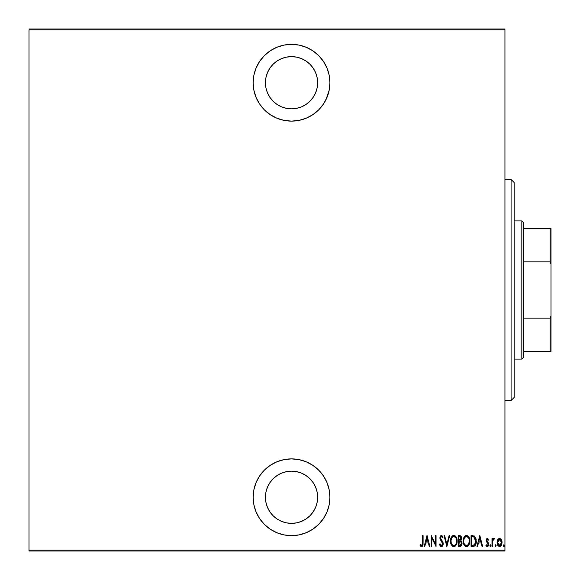 <?xml version="1.0" encoding="UTF-8"?>
<svg xmlns="http://www.w3.org/2000/svg" width="580" height="580" viewBox="0 0 580 580"><rect width="100%" height="100%" fill="white"/><g stroke="black" fill="none" stroke-linecap="round" stroke-linejoin="round"><path stroke-width="0.87" d="M291.537 44.355A38.381 38.381 0 0 1 329.918 82.737A38.381 38.381 0 0 1 291.537 121.118L299.026 120.379L306.226 118.197L312.859 114.651L318.674 109.874L323.451 104.059L326.997 97.425L329.179 90.226L329.918 82.737L329.179 75.248L326.997 68.049L323.451 61.415L318.674 55.593L312.859 50.822L306.226 47.277L299.026 45.088L291.537 44.355L284.048 45.088L276.849 47.277L270.215 50.822L264.393 55.593L259.623 61.415L256.077 68.049L253.888 75.248L253.155 82.737L253.888 90.226L256.077 97.425L259.623 104.059L264.393 109.874L270.215 114.651L276.849 118.197L284.048 120.379L291.537 121.118A38.381 38.381 0 0 1 253.155 82.737A38.381 38.381 0 0 1 291.537 44.355M291.537 458.882A38.381 38.381 0 0 1 329.918 497.263A38.381 38.381 0 0 1 291.537 535.644L299.026 534.912L306.226 532.723L312.859 529.178L318.674 524.407L323.451 518.585L326.997 511.951L329.179 504.752L329.918 497.263L329.179 489.774L326.997 482.575L323.451 475.941L318.674 470.126L312.859 465.349L306.226 461.803L299.026 459.621L291.537 458.882L284.048 459.621L276.849 461.803L270.215 465.349L264.393 470.126L259.623 475.941L256.077 482.575L253.888 489.774L253.155 497.263L253.888 504.752L256.077 511.951L259.623 518.585L264.393 524.407L270.215 529.178L276.849 532.723L284.048 534.912L291.537 535.644A38.381 38.381 0 0 1 253.155 497.263A38.381 38.381 0 0 1 291.537 458.882M286.44 471.663L291.537 471.163A26.1 26.1 0 0 1 317.637 497.263A26.1 26.1 0 0 1 291.537 523.363A26.1 26.1 0 0 1 265.437 497.263A26.1 26.1 0 0 1 291.537 471.163L296.626 471.663L301.52 473.149L306.037 475.564L309.988 478.812L313.236 482.763L315.65 487.28L317.137 492.173L317.637 497.263L317.137 502.36L315.65 507.253L313.236 511.763L309.988 515.721L306.037 518.97L301.52 521.376L296.626 522.863L291.537 523.363L286.44 522.863L281.546 521.376L277.037 518.97L273.079 515.721L269.83 511.763L267.423 507.253L265.937 502.36L265.437 497.263L265.937 492.173L267.423 487.28L269.83 482.763L273.079 478.812L277.037 475.564L281.546 473.149L286.44 471.663L291.537 471.163L296.626 471.663M291.537 56.637A26.1 26.1 0 0 1 317.637 82.737A26.1 26.1 0 0 1 291.537 108.837A26.1 26.1 0 0 1 265.437 82.737A26.1 26.1 0 0 1 291.537 56.637L296.626 57.137L301.52 58.623L306.037 61.031L309.988 64.278L313.236 68.237L315.65 72.746L317.137 77.64L317.637 82.737L317.137 87.826L315.65 92.72L313.236 97.237L309.988 101.188L306.037 104.436L301.52 106.85L296.626 108.337L291.537 108.837L286.44 108.337L281.546 106.85L277.037 104.436L273.079 101.188L269.83 97.237L267.423 92.72L265.937 87.826L265.437 82.737L265.937 77.64L267.423 72.746L269.83 68.237L273.079 64.278L277.037 61.031L281.546 58.623L286.44 57.137L291.537 56.637M504.941 550.079L29 550.079L29 29.921L504.941 29.921L504.941 550.079L504.941 29L29 29L504.941 29L504.941 29.921L29 29.921L29 550.079L504.941 550.079L504.941 551L504.941 550.079M497.741 539.704L497.096 542.126L497.625 545.019L498.93 546.418L500.207 546.418L501.925 543.786L501.693 540.357L499.866 538.428L498.481 538.791L497.741 539.704L497.089 542.488L499.568 546.534L502.048 542.488L501.388 539.697L499.568 538.399L497.741 539.704M492.543 546.396L491.992 546.396L492.543 546.396L492.768 540.546L494.334 538.675L493.341 538.544L492.543 539.697L492.543 538.537L491.992 538.537L491.992 546.396L491.992 538.537L491.992 546.396L492.543 546.396L492.652 541.06L494.334 538.675L493.79 538.399L492.543 539.697L492.543 538.537L491.992 538.537L492.543 538.537M487.432 538.399L486.453 539.175L486.214 540.77L487.968 543.554L488.084 544.721L487.483 545.534L486.308 544.743L485.924 545.468L486.845 546.44L487.649 546.469L488.389 545.686L488.672 543.953L486.787 540.089L487.417 539.364L488.295 540.197L488.686 539.523L487.432 538.399L486.2 540.466L488.135 544.301L487.272 545.57L486.308 544.743L485.924 545.468L487.287 546.534L488.686 544.265L486.75 540.422L487.417 539.364L488.295 540.197L488.686 539.523L486.961 538.537M473.244 546.389L474.672 545.939L475.673 544.548L476.202 539.734L474.65 536.239L471.047 535.644L471.047 546.396L473.026 546.396C475.455 545.729 476.542 543.982 476.282 541.154L474.36 536.036L471.047 535.644L471.047 546.396L471.047 535.644L472.86 535.659M460.201 546.389L458.374 546.396L461.027 546.092L462.093 543.344L461.825 541.785L460.832 540.596L461.535 538.617L461.136 536.493L460.491 535.826L458.374 535.644L458.374 546.396L458.374 535.644L458.374 546.396L460.078 546.396L462.093 543.344L460.832 540.596L461.542 538.312L459.577 535.644L458.374 535.644L459.817 535.659M449.087 535.644L449.688 535.644L446.934 546.396L449.688 535.644L449.087 535.644L446.868 544.323L444.642 535.644L444.041 535.644L446.796 546.396L444.041 535.644L446.796 546.396L449.688 535.644L449.087 535.644L446.868 544.323L444.642 535.644L444.041 535.644L444.642 535.644M431.781 546.396L431.781 537.943L436.051 546.396L436.051 535.644L435.5 535.644L435.5 544.12L431.23 535.644L431.23 546.396L431.781 546.396L431.23 546.396L431.781 546.396L431.781 537.943L436.051 546.396L436.051 535.644L435.5 535.644L435.5 544.12L431.23 535.644L431.23 546.396L431.346 535.644M420.21 545.642L421.885 546.635L422.972 545.127L423.096 535.644L422.545 535.644L422.486 544.374L421.841 545.534L420.406 544.605L420.065 545.432L421.609 546.672L423.096 542.902L423.096 535.644L422.545 535.644L422.545 542.8L421.653 545.57L420.406 544.605L420.065 545.432L420.406 544.605L421.841 545.534M424.799 546.396L424.197 546.396L426.952 535.644L424.197 546.396L424.799 546.396L425.684 542.952L428.366 542.952L429.251 546.396L429.852 546.396L427.098 535.644L424.197 546.396L424.799 546.396L425.684 542.952L428.366 542.952L429.251 546.396L429.852 546.396L427.098 535.644L429.852 546.396L429.251 546.396M441.409 546.672L442.613 545.925L443.214 543.764L442.794 541.894L440.481 538.204L441.141 536.507L441.808 536.63L442.562 537.848L443.076 537.189L441.431 535.369L440.22 536.312L439.93 538.298L442.438 542.691L442.598 544.352L441.423 545.57L440.032 543.779L439.495 544.323L440.126 545.802L441.409 546.672L443.214 543.764L440.459 537.834L441.358 536.471L442.562 537.848L443.076 537.189L441.431 535.369L439.908 537.877L440.263 539.516L442.663 543.743L441.423 545.57L440.032 543.779L439.495 544.323L441.532 546.664M450.515 541.067L451.218 544.54L452.226 545.997L453.836 546.672L455.445 545.983L456.764 543.67L457.127 541.017L456.438 537.508L455.416 536.036L453.785 535.369L452.183 536.087L451.197 537.566L450.515 541.067C450.341 543.88 451.45 545.744 453.836 546.672C456.213 545.722 457.315 543.837 457.127 541.017C457.323 538.167 456.206 536.29 453.785 535.369C451.421 536.355 450.334 538.255 450.515 541.067M463.195 541.067L463.891 544.54L464.899 545.997L466.509 546.672L468.118 545.983L469.438 543.67L469.807 541.017L469.111 537.508L468.089 536.036L466.458 535.369L464.863 536.087L463.87 537.566L463.195 541.067C463.014 543.88 464.123 545.744 466.509 546.672C468.894 545.722 469.988 543.837 469.807 541.017C469.996 538.167 468.879 536.29 466.458 535.369C464.094 536.355 463.007 538.255 463.195 541.067M477.572 546.396L476.97 546.396L479.725 535.644L476.97 546.396L477.572 546.396L478.457 542.952L481.139 542.952L482.016 546.396L482.618 546.396L479.863 535.644L476.97 546.396L477.572 546.396L478.457 542.952L481.139 542.952L482.016 546.396L482.618 546.396L479.863 535.644L482.618 546.396L482.016 546.396M489.933 545.78L490.477 546.534L489.926 545.635L490.477 544.743L491.028 545.635L490.477 546.534L489.926 545.635L490.477 544.743L489.926 545.635L490.332 546.505L490.999 545.352L490.477 544.743L489.948 545.352M495.03 545.78L495.835 546.425L495.835 544.845L495.045 545.352L495.574 544.743L495.023 545.635L495.574 544.743L496.125 545.635L495.574 544.743L496.125 545.635L495.574 546.534L496.125 545.635L495.574 546.534L495.023 545.635L495.574 546.534M503.295 545.49L503.839 544.743L504.39 545.635L503.839 546.534L503.288 545.635L503.839 544.743L503.411 546.193L503.976 546.505L504.361 545.925L503.976 544.765L503.317 545.352M29 551L504.941 551L29 551L29 550.079L29 551M422.545 535.644L423.096 535.644L423.096 543.46M423.037 544.62L422.987 545.048M422.972 545.135L423.059 544.352M422.552 546.157L421.885 546.635M420.696 546.244L420.362 545.852M420.797 545.033L421.653 545.57M422.515 544.083L422.537 543.591M422.45 544.598L422.545 542.8M427.025 537.718L428.084 541.851L425.966 541.851L427.025 537.718L428.084 541.851L425.966 541.851L427.025 537.718M435.5 535.644L436.051 535.644L435.928 546.396M440.662 546.411L440.278 546.019M439.625 544.707L440.032 543.779L440.242 544.337L440.032 543.779M440.495 544.845L440.981 545.417M440.51 544.874L441.576 545.555M442.598 544.352L442.192 545.186M442.431 544.823L442.576 544.432M442.598 544.345L442.649 543.475M442.649 544.047L442.301 542.416M442.554 542.996L441.924 541.8M440.481 539.908L440.256 539.516M439.995 538.726L439.93 538.298M439.923 537.479L439.995 536.993M440.235 536.29L441.032 535.456M441.431 535.369L443.076 537.189L442.417 537.544M442.12 536.993L441.8 536.63M440.662 536.957L440.503 537.385M440.503 537.392L440.459 537.834M440.481 538.204L442.424 541.234M442.692 541.698L442.308 541.06M443.026 542.496L443.185 543.264M443.207 543.518L443.098 544.801M442.605 545.925L441.866 546.585M442.264 546.331L442.997 545.142M441.728 540.292L441.293 539.762M442.359 537.413L442.562 537.848M442.808 536.601L442.489 536.036M450.529 540.618L450.682 539.269M452.197 536.079L452.893 535.579M454.227 535.413L454.669 535.543M455.996 536.725L456.627 537.95M456.989 539.313L457.091 540.103M457.127 541.01L457.12 541.466M457.091 541.93L456.975 542.8M456.446 544.504L455.452 545.976M455.445 545.983L454.705 546.483L456.62 544.091M454.698 546.49L454.278 546.628M453.393 546.628L452.958 546.49M452.813 546.425L451.226 544.562M450.551 541.959L450.805 543.416M450.674 542.829L450.551 541.952M452.915 535.565L452.183 536.087M456.757 538.349L456.438 537.508M454.988 536.906L453.814 536.471C455.793 537.211 456.714 538.718 456.576 541.017L456.547 540.284L456.576 541.017C456.728 543.329 455.8 544.845 453.814 545.57L454.872 545.236L453.814 545.57C451.849 544.845 450.935 543.344 451.066 541.06L451.167 542.3M455.996 538.182L456.155 538.552M451.204 542.503L451.066 541.06C450.928 538.762 451.842 537.232 453.814 536.471L455.677 537.645M455.829 544.185L455.503 544.656M456.018 543.822L456.177 543.446M456.329 542.974L456.003 543.859M456.547 541.749L456.446 542.474M452.53 545.062L451.653 543.873M453.814 536.471L453.103 536.63L453.814 536.471M451.856 537.82L453.103 536.63M452.494 537.037L452.074 537.493M451.102 540.335L451.602 538.312M451.378 538.892L451.204 539.596M460.049 535.688L460.491 535.826M460.926 536.181L461.296 536.841M461.325 536.935L461.448 537.37M461.535 538.073L461.535 538.617M461.158 540.828L461.825 541.785M461.992 544.352L461.89 544.743M460.578 546.316L461.513 545.555M460.447 541.423L459.287 541.299L460.447 541.423L461.542 543.344L459.737 545.294L458.925 545.294L458.925 541.299L460.31 541.379M460.948 538.835L460.991 538.327L458.925 540.197L458.925 536.746L459.679 536.746L460.991 538.327L460.933 537.747L460.774 539.385L459.817 540.154M460.121 540.074L460.774 539.385M459.737 545.294L458.925 545.294L459.287 541.299M460.491 545.207L460.121 545.273M460.404 536.921L460.933 537.747M460.977 538.037L460.94 538.871M459.295 540.197L458.925 540.197L458.925 536.746L459.679 536.746M463.232 540.147L463.355 539.284M463.87 537.573L464.848 536.101M464.167 536.978L465.588 535.565M464.877 536.072L465.573 535.572M466.907 535.413L468.408 536.377M468.676 536.732L469.3 537.95M469.67 539.313L469.771 540.103M469.8 540.56L469.771 540.118M469.771 541.938L469.561 543.235M468.684 545.287L468.111 545.983M467.386 546.483L467.77 546.266M467.371 546.49L466.951 546.628M466.733 546.657L466.291 546.657M466.066 546.628L465.638 546.49M465.493 546.425L464.913 546.012M464.885 545.99L464.341 545.33M464.326 545.309L463.478 543.409M463.891 544.54L463.232 541.966M469.438 538.349L469.111 537.508M467.661 536.906L466.487 536.471C468.466 537.211 469.387 538.718 469.256 541.017L469.227 541.749L469.256 541.017C469.401 543.329 468.48 544.845 466.487 545.57L467.545 545.236M469.002 542.974L468.046 544.816M463.775 541.785L463.84 542.3M468.669 538.182L468.828 538.552M467.813 545.033L466.487 545.57C464.529 544.845 463.616 543.344 463.746 541.06C463.608 538.762 464.522 537.232 466.487 536.471L468.357 537.645M468.698 543.822L468.85 543.446M466.487 536.471L465.776 536.63L466.487 536.471M464.536 537.82L465.776 536.63M465.174 537.037L464.754 537.493M463.775 540.328L464.275 538.312M464.058 538.892L463.877 539.596M463.753 540.698L463.746 541.06L463.753 540.698M474.911 536.486L474.244 535.971M476.144 539.364L475.745 537.863M476.274 541.64L476.252 542.017M475.934 543.837L475.346 545.186M475.143 545.468L475.991 543.612M474.172 546.208L473.744 546.331M475.912 538.341L475.673 537.674M473.555 536.884L474.034 537.051L473.555 536.884M473.273 545.251L471.598 545.294L471.598 536.746L474.034 537.051L475.716 541.698L475.716 540.574L474.607 544.707L472.337 545.294L473.468 545.222M475.665 542.249L474.621 544.7M472.555 536.761L473.055 536.804M475.68 540.154L475.716 540.574M475.187 538.32L475.658 539.995M479.798 537.718L480.856 541.851L478.739 541.851L479.798 537.718L480.856 541.851L478.739 541.851L479.798 537.718M488.454 539.146L488.295 540.197L487.417 539.364L486.75 540.422L488.686 544.265M486.787 540.089L486.917 541.14L488.382 542.887M488.614 545.004L488.084 546.15M486.533 546.251L486.156 545.86M485.924 545.468L486.308 544.743L487.106 545.548M486.308 544.743L487.272 545.57M488.084 544.721L487.968 543.554L486.997 542.503M488.135 544.301L487.968 543.554L488.135 544.301M487.642 543.119L486.417 541.676L486.2 540.466M486.257 539.806L486.692 538.784M486.714 538.755L486.453 539.175M487.954 546.273L488.389 545.686M487.947 539.675L488.295 540.197M490.042 546.193L490.477 546.534L491.028 545.635L490.477 544.743L490.999 545.352M490.905 546.193L490.477 546.534M492.739 539.262L492.971 538.892M492.986 538.878L493.348 538.537M493.942 538.428L494.334 538.675L494.015 539.509L493.471 539.422M493.79 538.399L494.334 538.675L493.79 538.399M494.015 539.509L493.072 539.813M492.768 540.538L492.594 541.662M492.579 541.865L492.558 542.401M492.608 541.459L492.942 540.045M496.117 545.49L496.081 545.983M498.075 539.204L498.474 538.798M499.887 538.428L501.069 539.204M501.903 541.053L502.012 541.764M501.925 543.793L501.787 544.315M501.171 545.613L500.315 546.367M501.33 545.367L499.568 546.534M497.945 545.584L497.625 545.019L497.952 545.584M497.618 545.011L497.444 544.591M497.27 544.025L497.379 544.417M497.089 542.488L497.096 542.119M497.125 541.749L497.495 540.219M497.684 541.8L497.64 542.496L499.815 539.393L499.075 539.465L499.568 539.364L501.497 542.496L499.568 545.57L499.083 545.476L499.815 545.548L497.64 542.496L497.858 543.931M501.432 541.662L501.49 542.742M500.482 539.734L501.265 541.01M499.692 539.378L500.279 539.581M500.076 545.468L500.482 545.214M500.779 544.917L500.054 545.476M501.396 543.489L501.265 543.967M499.083 545.476L498.249 544.772M498.655 545.222L499.054 545.468M498.053 544.432L497.662 541.995L498.394 540.009M498.322 540.111L497.821 541.147M504.346 545.983L503.839 544.743L504.39 545.635L503.839 546.534L504.382 545.49M504.1 546.425L503.295 545.78M451.646 538.218L451.842 537.848M456.446 539.567L456.547 540.284M460.585 541.481L460.948 541.735M461.404 544.199L461.107 544.779M469.249 541.379L468.676 543.859M466.487 545.57L465.174 545.04L464.334 543.873M464.319 538.218L464.515 537.848M469.118 539.567L469.227 540.284M472.809 545.28L471.598 545.294L471.598 536.746L472.048 536.746M475.716 541.698L475.433 543.3M498.851 539.581L499.315 539.393M326.997 482.575L323.451 475.941M277.037 518.97L273.079 515.721M267.423 507.253L265.937 502.36M269.83 482.763L273.079 478.812M315.65 487.28L317.137 492.173M313.236 511.763L309.988 515.721M325.96 99.716L329.179 90.226M296.626 108.337L291.537 108.837L286.44 108.337M267.423 92.72L265.937 87.826M269.83 68.237L273.079 64.278M306.037 61.031L309.988 64.278M315.65 72.746L317.137 77.64M313.236 97.237L309.988 101.188M511.082 400.541L514.155 397.474L514.155 182.526L511.082 179.459L511.082 400.541L511.082 179.459L504.941 179.459L511.082 179.459L514.155 182.526L514.155 397.474L511.082 400.541L504.941 400.541L511.082 400.541M523.363 261.856L523.363 222.444L521.826 220.915L521.826 359.085L523.363 357.555L523.363 261.856L523.363 357.555L521.826 359.085L521.826 220.915L514.155 220.915L521.826 220.915L523.363 222.444L523.363 261.856L550.079 261.856L551 264.146L551 315.853L550.079 318.144L523.363 318.144L550.079 318.144L550.079 351.415L551 351.415L551 315.853L551 351.415L550.079 351.415L550.079 318.144L551 315.853L551 228.585L523.363 228.585L550.079 228.585L550.079 261.856L550.079 228.585L551 228.585L551 264.146L550.079 261.856L523.363 261.856M514.155 359.085L521.826 359.085L514.155 359.085M523.363 351.415L550.079 351.415L523.363 351.415"/></g></svg>
